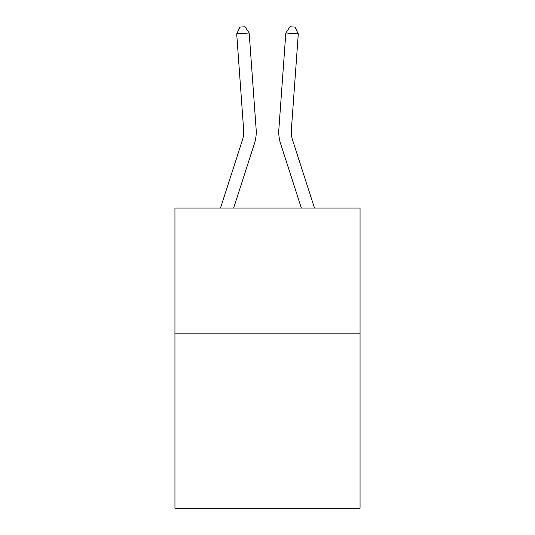 <?xml version="1.0" encoding="UTF-8"?>
<svg xmlns="http://www.w3.org/2000/svg" width="535" height="535" viewBox="0 0 535 535"><rect width="100%" height="100%" fill="white"/><g stroke="black" fill="none" stroke-linecap="round" stroke-linejoin="round"><path stroke-width="0.8" d="M360.055 333.151L360.055 508.25L174.945 508.25L174.945 208.082L360.055 208.082L360.055 333.151L174.945 333.151M254.433 143.554L233.635 208.082L254.433 143.554A37.524 37.524 141.4 0 0 256.145 129.33L249.176 32.969L256.145 129.33M220.494 208.082L242.529 139.715A25.011 25.011 -30.6 0 0 243.672 130.232L236.704 33.865L239.974 27.111L244.963 26.75L249.176 32.969L236.704 33.865M314.506 208.082L292.471 139.715A25.011 25.011 30.6 0 1 291.328 130.232L298.296 33.865L285.824 32.969L278.855 129.33A37.524 37.524 -141.4 0 0 280.567 143.554L301.365 208.082L280.567 143.554M242.529 139.715A25.011 25.011 -38.6 0 0 243.672 130.232A25.011 25.011 -38.6 0 1 242.529 139.715A25.011 25.011 -38.6 0 0 243.672 130.232A25.011 25.011 -38.6 0 1 242.529 139.715A25.011 25.011 -38.6 0 0 243.672 130.232A25.011 25.011 -38.6 0 1 242.529 139.715A25.011 25.011 -38.6 0 0 243.672 130.232A25.011 25.011 -38.6 0 1 242.529 139.715A25.011 25.011 -38.6 0 0 243.672 130.232A25.011 25.011 -38.6 0 1 242.529 139.715A25.011 25.011 -38.6 0 0 243.672 130.232A25.011 25.011 -38.6 0 1 242.529 139.715A25.011 25.011 -38.6 0 0 243.672 130.232A25.011 25.011 -38.6 0 1 242.529 139.715A25.011 25.011 -38.6 0 0 243.672 130.232A25.011 25.011 -38.6 0 1 242.529 139.715A25.011 25.011 -38.6 0 0 243.672 130.232A25.011 25.011 -38.6 0 1 242.529 139.715A25.011 25.011 -38.6 0 0 243.672 130.232A25.011 25.011 -38.6 0 1 242.529 139.715A25.011 25.011 -38.6 0 0 243.672 130.232A25.011 25.011 -38.6 0 1 242.529 139.715A25.011 25.011 -38.6 0 0 243.672 130.232A25.011 25.011 -38.6 0 1 242.529 139.715A25.011 25.011 -38.6 0 0 243.672 130.232A25.011 25.011 -38.6 0 1 242.529 139.715A25.011 25.011 -38.6 0 0 243.672 130.232A25.011 25.011 -38.6 0 1 242.529 139.715A25.011 25.011 -38.6 0 0 243.672 130.232A25.011 25.011 -38.6 0 1 242.529 139.715A25.011 25.011 -38.6 0 0 243.672 130.232A25.011 25.011 -38.6 0 1 242.529 139.715A25.011 25.011 -38.6 0 0 243.672 130.232A25.011 25.011 -38.6 0 1 242.529 139.715A25.011 25.011 -38.6 0 0 243.672 130.232A25.011 25.011 -38.6 0 1 242.529 139.715A25.011 25.011 -38.6 0 0 243.672 130.232A25.011 25.011 -38.6 0 1 242.529 139.715A25.011 25.011 -38.6 0 0 243.672 130.232A25.011 25.011 -38.6 0 1 242.529 139.715A25.011 25.011 -38.6 0 0 243.672 130.232A25.011 25.011 -38.6 0 1 242.529 139.715A25.011 25.011 -38.6 0 0 243.672 130.232A25.011 25.011 -38.6 0 1 242.529 139.715A25.011 25.011 -38.6 0 0 243.672 130.232M292.471 139.715A25.011 25.011 38.6 0 1 291.328 130.232A25.011 25.011 38.6 0 0 292.471 139.715A25.011 25.011 38.6 0 1 291.328 130.232A25.011 25.011 38.6 0 0 292.471 139.715A25.011 25.011 38.6 0 1 291.328 130.232A25.011 25.011 38.6 0 0 292.471 139.715A25.011 25.011 38.6 0 1 291.328 130.232A25.011 25.011 38.6 0 0 292.471 139.715A25.011 25.011 38.6 0 1 291.328 130.232A25.011 25.011 38.6 0 0 292.471 139.715A25.011 25.011 38.6 0 1 291.328 130.232A25.011 25.011 38.6 0 0 292.471 139.715A25.011 25.011 38.6 0 1 291.328 130.232A25.011 25.011 38.6 0 0 292.471 139.715A25.011 25.011 38.6 0 1 291.328 130.232A25.011 25.011 38.6 0 0 292.471 139.715A25.011 25.011 38.6 0 1 291.328 130.232A25.011 25.011 38.6 0 0 292.471 139.715A25.011 25.011 38.6 0 1 291.328 130.232A25.011 25.011 38.6 0 0 292.471 139.715A25.011 25.011 38.6 0 1 291.328 130.232A25.011 25.011 38.6 0 0 292.471 139.715A25.011 25.011 38.6 0 1 291.328 130.232A25.011 25.011 38.6 0 0 292.471 139.715A25.011 25.011 38.6 0 1 291.328 130.232A25.011 25.011 38.6 0 0 292.471 139.715A25.011 25.011 38.6 0 1 291.328 130.232A25.011 25.011 38.6 0 0 292.471 139.715A25.011 25.011 38.6 0 1 291.328 130.232A25.011 25.011 38.6 0 0 292.471 139.715A25.011 25.011 38.6 0 1 291.328 130.232A25.011 25.011 38.6 0 0 292.471 139.715A25.011 25.011 38.6 0 1 291.328 130.232A25.011 25.011 38.6 0 0 292.471 139.715A25.011 25.011 38.6 0 1 291.328 130.232A25.011 25.011 38.6 0 0 292.471 139.715A25.011 25.011 38.6 0 1 291.328 130.232A25.011 25.011 38.6 0 0 292.471 139.715A25.011 25.011 38.6 0 1 291.328 130.232A25.011 25.011 38.6 0 0 292.471 139.715A25.011 25.011 38.6 0 1 291.328 130.232A25.011 25.011 38.6 0 0 292.471 139.715A25.011 25.011 38.6 0 1 291.328 130.232A25.011 25.011 38.6 0 0 292.471 139.715A25.011 25.011 38.6 0 1 291.328 130.232M298.296 33.865L295.026 27.111L290.037 26.75L285.824 32.969L278.855 129.33"/></g></svg>
